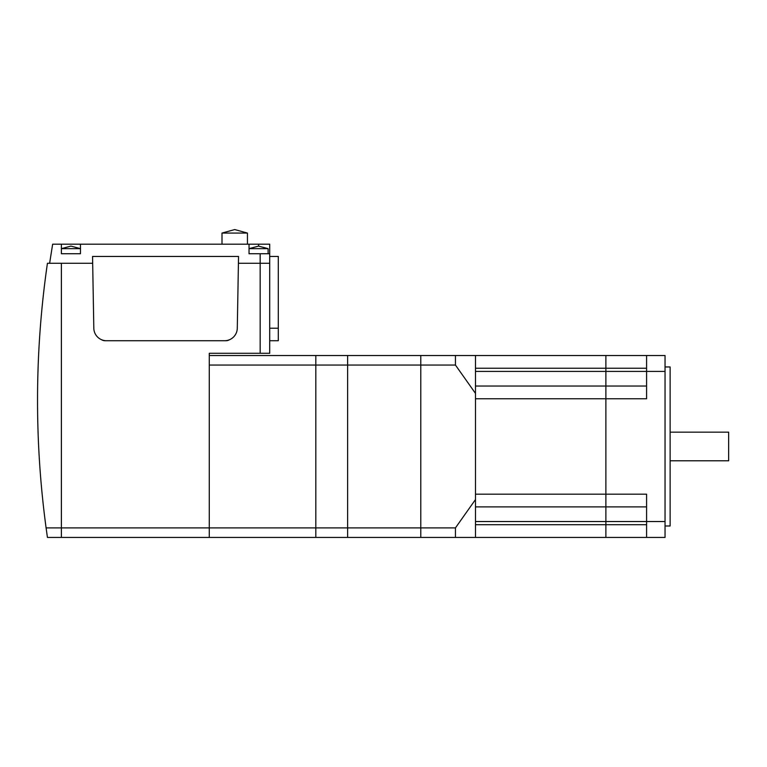 <?xml version="1.0" encoding="UTF-8"?>
<svg xmlns="http://www.w3.org/2000/svg" width="767" height="767" viewBox="0 0 767 767"><rect width="100%" height="100%" fill="white"/><g stroke="black" fill="none" stroke-linecap="round" stroke-linejoin="round"><path stroke-width="1.15" d="M61.389 244.194L61.389 253.733L80.468 253.733L80.468 244.194L52.645 244.194L49.625 263.282L92.673 263.282L61.389 263.282L61.389 527.897L61.389 263.282L47.429 263.282A954.138 954.138 0 0 0 46.097 527.897L47.429 537.437L61.389 537.437L61.389 527.897L61.389 537.437L209.276 537.437L209.276 365.054L315.822 365.054L315.822 355.514L420.786 355.514L420.786 365.054L420.786 355.514L475.482 355.514L475.482 393.394L455.445 365.054L455.445 355.514M209.276 355.514L315.822 355.514L315.822 365.054L420.786 365.054L420.786 527.897L420.786 365.054L455.445 365.054M209.276 537.437L315.822 537.437L315.822 365.054L315.822 527.897L420.786 527.897L420.786 537.437L420.786 527.897L455.445 527.897L475.482 499.557L475.482 393.394M47.429 537.437L46.097 527.897L315.822 527.897L315.822 537.437L455.445 537.437L455.445 527.897M268.114 253.733L268.114 248.652L249.035 248.652L258.575 246.102L258.575 244.194L80.468 244.194M70.928 248.652L61.389 248.652L70.928 246.102L80.468 248.652L70.928 248.652M247.444 233.063L221.999 233.063L234.721 229.563L247.444 233.063L247.444 244.194M221.999 244.194L221.999 233.063M209.276 527.897L209.276 353.29L269.706 353.29L269.706 263.282L238.422 263.282L269.706 263.282L269.706 253.733L249.035 253.733L249.035 244.194M269.706 253.733L269.706 244.194L258.575 244.194M92.558 256.437L238.537 256.437L237.291 328.218A12.723 12.723 0 0 1 224.568 340.721L106.527 340.721A12.723 12.723 0 0 1 93.814 328.218L92.558 256.437M347.633 355.514L347.633 537.437L347.633 355.514M269.706 256.437L278.296 256.437L278.296 340.721L269.706 340.721M475.482 499.557L475.482 537.437L455.445 537.437M229.419 339.762A6.357 6.357 0 0 1 226.054 340.721L105.041 340.721A6.357 6.357 0 0 1 101.675 339.762M670.128 432.157L728.65 432.157L728.65 460.785L670.128 460.785M475.482 537.437L605.882 537.437L605.882 521.531L646.591 521.531L646.591 537.437L665.037 537.437L665.037 521.531L646.591 521.531L646.591 494.178L605.882 494.178L605.882 355.514L605.882 506.901L605.882 494.178L475.482 494.178L475.482 398.763L646.591 398.763L646.591 371.41L475.482 371.41M475.482 386.041L646.591 386.041M475.482 355.514L646.591 355.514L646.591 371.41L665.037 371.41L665.037 355.514L646.591 355.514M475.482 521.531L605.882 521.531L605.882 506.901L605.882 537.437L646.591 537.437M475.482 506.901L646.591 506.901M665.037 525.989L670.128 525.989L670.128 366.962L665.037 366.962M665.037 521.531L665.037 371.41M260.166 353.29L260.166 253.733M269.706 328.218L278.296 328.218M475.482 368.237L646.591 368.237M475.482 524.714L646.591 524.714M258.575 246.102L268.114 248.652"/></g></svg>
